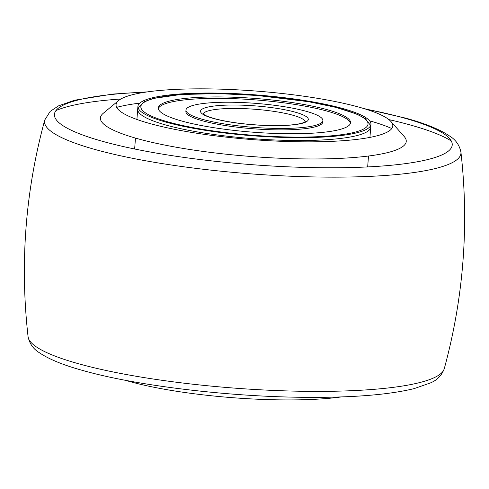 <?xml version="1.0" encoding="UTF-8"?>
<svg xmlns="http://www.w3.org/2000/svg" width="489" height="489" viewBox="0 0 489 489"><rect width="100%" height="100%" fill="white"/><g stroke="black" fill="none" stroke-linecap="round" stroke-linejoin="round"><path stroke-width="0.73" d="M341.401 396.909A138.766 24.346 -175.6 0 1 129.842 381.573A138.766 24.346 -175.6 0 1 125.404 380.289M118.619 100.538L103.222 113.32A153.375 26.907 4.4 0 0 137.574 138.687A153.375 26.907 4.4 0 0 318.327 158.949A153.375 26.907 4.4 0 0 404.171 136.48L390.907 121.492A138.766 24.346 4.4 0 0 359.158 107.195A138.766 24.346 4.4 0 0 218.883 89.096A138.766 24.346 4.4 0 0 118.619 100.538A138.766 24.346 4.4 0 0 149.701 123.491A138.766 24.346 4.4 0 0 313.235 141.828A138.766 24.346 4.4 0 0 390.907 121.492M391.781 128.54A153.375 26.907 4.4 0 0 369.617 120.826M139.762 103.136A153.375 26.907 4.4 0 0 116.675 107.372M342.624 108.479A116.859 20.501 4.4 0 0 214.543 93.051A116.859 20.501 4.4 0 0 137.916 106.376A116.859 20.501 4.4 0 0 166.236 122.201A116.859 20.501 4.4 0 0 294.317 137.635A116.859 20.501 4.4 0 0 370.943 124.304A116.859 20.501 4.4 0 0 342.624 108.479M284.763 133.699A96.406 16.913 4.4 0 0 350.552 122.739A96.406 16.913 4.4 0 0 224.096 96.987A96.406 16.913 4.4 0 0 158.308 107.947A96.406 16.913 4.4 0 0 284.763 133.699M137.696 109.243L137.696 109.224A116.859 20.501 4.4 0 0 290.979 140.459A116.859 20.501 4.4 0 0 370.723 127.177L370.723 127.152M232.825 102.268A68.656 12.042 4.4 0 0 185.979 110.074A68.656 12.042 4.4 0 0 276.028 128.411A68.656 12.042 4.4 0 0 322.881 120.606A68.656 12.042 4.4 0 0 232.825 102.268M186.046 110.801A68.656 12.042 4.4 0 0 275.918 129.848A68.656 12.042 4.4 0 0 322.703 121.315M350.411 123.448A96.406 16.913 4.4 0 0 223.986 98.417A96.406 16.913 4.4 0 0 158.338 108.668M28.075 336.738A208.821 36.632 4.4 0 0 78.656 363.773A208.821 36.632 4.4 0 0 304.213 391.304A208.821 36.632 4.4 0 0 444.25 368.761C463.633 297.581 469.189 225.337 460.925 152.03A208.821 36.632 -175.6 0 1 327.33 177.122A208.821 36.632 -175.6 0 1 95.141 149.518A208.821 36.632 -175.6 0 1 44.75 120.007C25.367 191.187 19.811 263.43 28.075 336.738C29.591 343.736 33.338 349.048 39.316 352.679C48.857 359.219 63.515 365.204 83.277 370.625C136.333 385.699 228.125 396.72 304.409 397.319C352.135 397.746 388.755 394.831 414.275 388.572L430.467 382.911C437.05 380.234 441.64 375.515 444.25 368.761M55.96 110.575A208.821 36.632 -175.6 0 1 120.887 98.992M388.902 119.616A208.821 36.632 -175.6 0 1 410.344 125.001A208.821 36.632 -175.6 0 1 451.292 140.991M145.673 92.14A199.494 35 4.4 0 0 102.763 141.394A199.494 35 4.4 0 0 383.333 165.936A199.494 35 4.4 0 0 403.89 117.965A199.494 35 4.4 0 0 365.454 109.047M218.583 93.65A113.937 19.988 4.4 0 0 146.627 113.625A113.937 19.988 4.4 0 0 290.277 137.036A113.937 19.988 4.4 0 0 362.233 117.054A113.937 19.988 4.4 0 0 218.583 93.65M237.422 105.049A54.047 9.48 4.4 0 0 203.29 114.53A54.047 9.48 4.4 0 0 271.432 125.63A54.047 9.48 4.4 0 0 305.57 116.156A54.047 9.48 4.4 0 0 237.422 105.049M305.173 121.779A51.125 8.967 4.4 0 0 238.125 108.472A51.125 8.967 4.4 0 0 203.302 113.943M460.925 152.03C459.409 145.037 455.662 139.726 449.684 136.095C440.143 129.548 425.485 123.57 405.723 118.142L363.596 108.479M147.599 91.859L112.721 94.071L74.725 100.196L58.533 105.862L50.184 111.394L44.75 120.007M367.661 166.926L368.504 156.022M369.935 137.397L370.943 124.304M134.64 148.998L135.477 138.087M136.908 119.469L137.916 106.376M138.032 107.623L144.292 101.62L153.167 98.491L180.63 94.518L218.406 93.595L256.859 95.434L308.425 101.675L335.723 107.311L357.074 114.181L365.375 118.631L370.638 125.52M185.869 111.51L185.979 110.074M305.35 121.62L303.058 122.794C297.116 124.799 286.517 125.722 271.261 125.581C250.606 125.092 232.452 122.983 216.792 119.255C203.247 115.691 203.43 113.741 203.149 113.76M322.771 122.042L322.881 120.606"/></g></svg>
